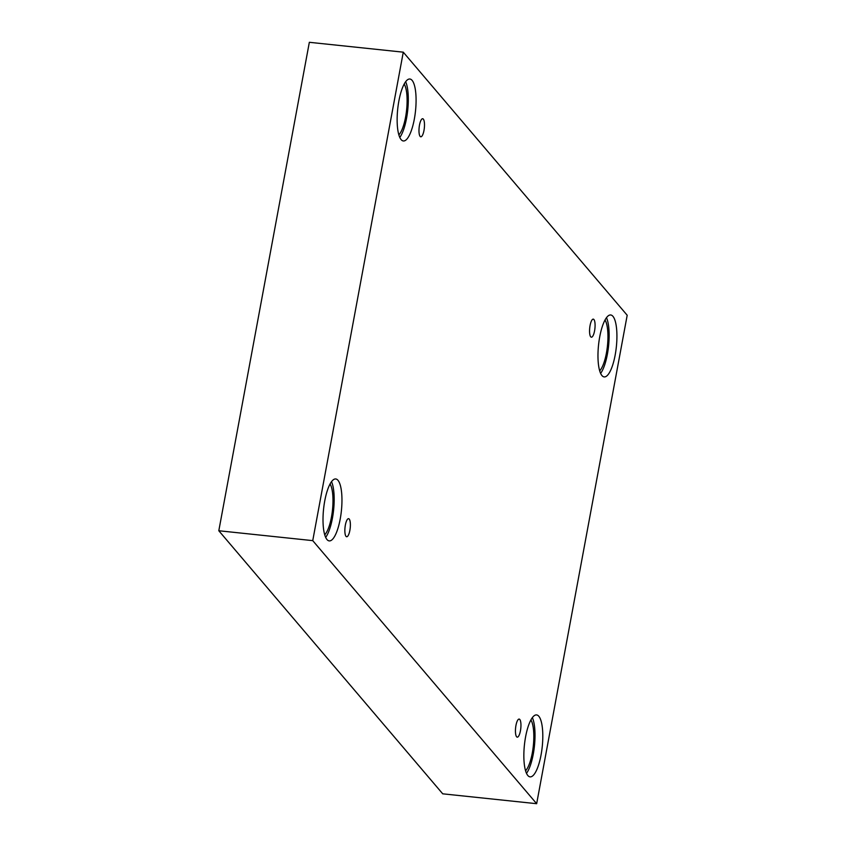 <?xml version="1.0" encoding="UTF-8"?>
<svg xmlns="http://www.w3.org/2000/svg" width="846" height="846" viewBox="0 0 846 846"><rect width="100%" height="100%" fill="white"/><g stroke="black" fill="none" stroke-linecap="round" stroke-linejoin="round"><path stroke-width="1.27" d="M218.807 530.749L442.722 793.823L536.66 803.7L627.193 315.251L403.278 52.177L309.34 42.3L218.807 530.749L312.745 540.636L536.66 803.7M593.924 319.534A9.084 2.612 -84 0 1 594.77 329.644A9.084 2.612 -84 0 1 591.375 337.205A9.084 2.612 -84 0 1 589.725 327.899A9.084 2.612 -84 0 1 593.268 319.143A9.084 2.612 -84 0 1 593.924 319.534M403.278 52.177L312.745 540.636M423.338 119.127A9.084 2.612 -84 0 1 424.184 129.237A9.084 2.612 -84 0 1 420.79 136.798A9.084 2.612 -84 0 1 419.14 127.492A9.084 2.612 -84 0 1 422.693 118.726A9.084 2.612 -84 0 1 423.338 119.127M349.218 519.063A9.084 2.612 -84 0 1 350.064 529.184A9.084 2.612 -84 0 1 346.659 536.745A9.084 2.612 -84 0 1 345.02 527.439A9.084 2.612 -84 0 1 348.563 518.672A9.084 2.612 -84 0 1 349.218 519.063M519.804 719.481A9.084 2.612 -84 0 1 520.639 729.59A9.084 2.612 -84 0 1 517.244 737.152A9.084 2.612 -84 0 1 515.605 727.846A9.084 2.612 -84 0 1 519.148 719.089A9.084 2.612 -84 0 1 519.804 719.481M412.108 80.37A31.143 8.946 -84 0 1 414.995 115.045A31.143 8.946 -84 0 1 403.352 140.965A31.143 8.946 -84 0 1 397.715 109.049A31.143 8.946 -84 0 1 409.866 79.016A31.143 8.946 -84 0 1 412.108 80.37M612.938 316.319A31.143 8.946 -84 0 1 615.835 350.995A31.143 8.946 -84 0 1 604.192 376.914A31.143 8.946 -84 0 1 598.545 345.009A31.143 8.946 -84 0 1 610.706 314.976A31.143 8.946 -84 0 1 612.938 316.319M538.817 716.266A31.143 8.946 -84 0 1 541.715 750.941A31.143 8.946 -84 0 1 530.061 776.861A31.143 8.946 -84 0 1 524.425 744.956A31.143 8.946 -84 0 1 536.586 714.923A31.143 8.946 -84 0 1 538.817 716.266M337.977 480.306A31.143 8.946 -84 0 1 340.875 514.981A31.143 8.946 -84 0 1 329.231 540.901A31.143 8.946 -84 0 1 323.584 508.996A31.143 8.946 -84 0 1 335.746 478.963A31.143 8.946 -84 0 1 337.977 480.306M330.077 483.986A27.252 7.826 -84 0 1 331.463 517.054A27.252 7.826 -84 0 1 324.727 534.82M325.668 537.379A31.143 8.946 96 0 0 333.599 510.053A31.143 8.946 96 0 0 331.526 481.681M530.907 719.935A27.252 7.826 -84 0 1 532.293 753.014A27.252 7.826 -84 0 1 525.567 770.769M526.498 773.329A31.143 8.946 96 0 0 534.439 746.003A31.143 8.946 96 0 0 532.356 717.63M605.038 320A27.252 7.826 -84 0 1 606.423 353.068A27.252 7.826 -84 0 1 599.687 370.823M600.628 373.382A31.143 8.946 96 0 0 608.56 346.067A31.143 8.946 96 0 0 606.487 317.684M404.198 84.04A27.252 7.826 -84 0 1 405.583 117.108A27.252 7.826 -84 0 1 398.857 134.874M399.788 137.433A31.143 8.946 96 0 0 407.73 110.107A31.143 8.946 96 0 0 405.646 81.734"/></g></svg>
